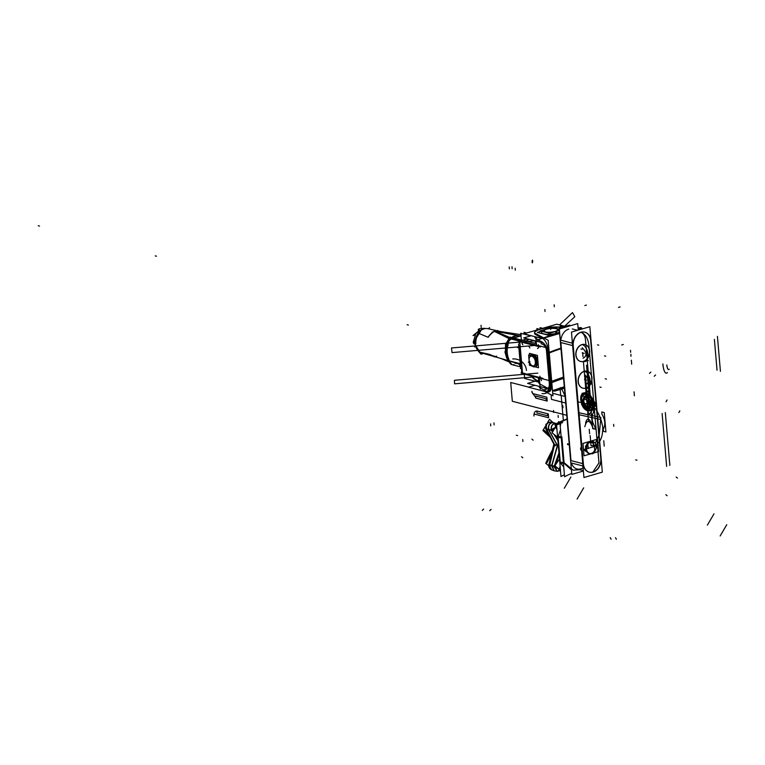 <?xml version="1.0" encoding="UTF-8"?>
<svg xmlns="http://www.w3.org/2000/svg" width="765" height="765" viewBox="0 0 765 765"><rect width="100%" height="100%" fill="white"/><g stroke="black" fill="none" stroke-linecap="round" stroke-linejoin="round"><path stroke-width="1.15" d="M571.465 332.087L583.934 477.513L602.313 472.139L589.844 326.712L571.465 332.087M589.241 472.129A11.322 8.702 104.4 0 0 600.783 458.551A11.322 8.702 -75.6 0 1 592.885 472.015A11.322 8.702 -75.6 0 1 583.112 463.714L572.995 345.675L583.112 463.714A11.322 8.702 104.4 0 0 589.127 472.101M584.651 332.125A11.322 8.702 104.4 0 0 572.995 343.361A11.322 8.702 -75.6 0 1 581.821 332.01A11.322 8.702 -75.6 0 1 590.666 340.511A11.322 8.702 104.4 0 0 585.416 332.373M590.723 341.2L600.726 457.881M582.854 388.161A8.75 6.722 104.4 0 0 585.684 388.075A8.75 6.722 104.4 0 0 591.794 377.671A8.75 6.722 104.4 0 0 584.24 371.264A8.75 6.722 104.4 0 0 578.139 381.668A8.75 6.722 104.4 0 0 585.684 388.075A8.75 6.722 104.4 0 0 591.794 379.507A8.75 6.722 104.4 0 0 587.147 371.197A8.75 6.722 104.4 0 0 584.24 371.264A8.75 6.722 104.4 0 0 578.139 379.832A8.75 6.722 104.4 0 0 582.777 388.142M580.568 361.472A8.75 6.722 104.4 0 0 583.399 361.376A8.75 6.722 104.4 0 0 589.509 350.982A8.75 6.722 104.4 0 0 581.955 344.575A8.75 6.722 104.4 0 0 575.844 354.97A8.75 6.722 104.4 0 0 583.399 361.376A8.75 6.722 104.4 0 0 589.499 352.818A8.75 6.722 104.4 0 0 584.862 344.508A8.75 6.722 104.4 0 0 581.955 344.575A8.75 6.722 104.4 0 0 575.854 353.143A8.75 6.722 104.4 0 0 580.492 361.453M590.255 441.367A6.378 4.906 104.4 0 0 585.78 448.615A6.378 4.906 104.4 0 0 590.762 453.741A6.378 4.906 104.4 0 1 585.78 448.615A6.378 4.906 104.4 0 1 590.255 441.367A6.378 4.906 104.4 0 0 585.78 448.615A6.378 4.906 104.4 0 0 590.762 453.741A6.378 4.906 104.4 0 1 585.78 448.615A6.378 4.906 104.4 0 1 590.255 441.367C595.323 442.294 596.442 455.318 591.307 453.626C596.442 455.318 595.323 442.294 590.255 441.367C595.323 442.294 596.442 455.318 591.307 453.626C596.442 455.318 595.323 442.294 590.255 441.367A6.378 4.906 104.4 0 1 593.783 442.007A6.378 4.906 104.4 0 0 590.255 441.367A6.378 4.906 104.4 0 1 593.783 442.007A6.378 4.906 104.4 0 0 590.255 441.367M583.312 463.093A11.322 8.702 104.4 0 0 589.366 472.168A11.322 8.702 104.4 0 0 600.955 457.939M583.054 467.252L582.548 465.885M582.098 463.456L583.332 463.772M590.704 338.207L601.233 460.979M590.953 341.257A11.322 8.702 104.4 0 0 584.9 332.192A11.322 8.702 104.4 0 0 573.31 346.411M573.215 345.732L571.981 345.417M571.981 343.103L572.249 341.267M578.283 330.088L577.728 323.605L559.349 328.979L571.809 474.396L583.379 471.011M583.102 467.798A11.322 8.702 -75.6 0 1 571.436 463.016A11.322 8.702 -75.6 0 0 583.102 467.798A11.322 8.702 -75.6 0 1 571.436 463.016A11.322 8.702 -75.6 0 0 583.102 467.798M570.986 460.597L560.869 342.548L570.986 460.597L582.739 463.619L570.986 460.597L560.869 342.548L570.986 460.597L582.739 463.619L570.986 460.597L560.869 342.548L572.622 345.579L560.869 342.548M568.778 329.093A11.322 8.702 -75.6 0 0 560.869 340.243A11.322 8.702 -75.6 0 1 568.778 329.093A11.322 8.702 -75.6 0 0 560.869 340.243A11.322 8.702 -75.6 0 1 568.749 329.103M569.782 325.928L569.705 325.087L559.177 328.166L565.354 399.12M584.823 371.197A8.75 6.722 104.4 0 0 578.321 379.603A8.75 6.722 104.4 0 0 582.93 388.18A8.75 6.722 104.4 0 0 586.267 387.97M585.407 388.218A8.75 6.722 104.4 0 0 591.919 379.822A8.75 6.722 104.4 0 0 587.3 371.235A8.75 6.722 104.4 0 0 583.972 371.446M582.538 344.508A8.75 6.722 104.4 0 0 576.035 352.904A8.75 6.722 104.4 0 0 580.645 361.491A8.75 6.722 104.4 0 0 583.982 361.281M583.121 361.529A8.75 6.722 104.4 0 0 589.624 353.124A8.75 6.722 104.4 0 0 585.015 344.546A8.75 6.722 104.4 0 0 581.677 344.757M560.429 340.129L573.033 343.38L583.561 466.143L570.948 462.892M591.23 453.76A6.378 4.906 -75.6 0 0 591.775 453.607A6.378 4.906 -75.6 0 1 589.433 453.731A6.378 4.906 -75.6 0 1 586.067 447.477A6.378 4.906 -75.6 0 1 590.81 441.348M590.188 441.529A6.378 4.906 -75.6 0 1 592.617 441.376A6.378 4.906 -75.6 0 1 594.615 442.619M543.513 343.016L523.7 337.91L531.206 335.72M536.189 338.646L536.045 336.963L536.189 338.646L536.045 336.963L536.189 338.646L538.34 339.803M542.27 338.57L523.862 333.827L556.786 324.197L565.259 326.387M544.011 338.053L559.636 333.483M543.657 337.872A118.393 31.499 175.1 0 1 559.569 332.727A118.393 31.499 175.1 0 0 543.657 337.872A118.393 31.499 175.1 0 1 559.569 332.727A118.393 31.499 175.1 0 0 543.657 337.872A118.393 31.499 175.1 0 1 559.569 332.727M560.678 327.43A16.467 4.38 -4.9 0 0 540.951 329.036A16.467 4.38 -4.9 0 0 535.605 334.544A16.467 4.38 -4.9 0 1 540.951 329.036A16.467 4.38 -4.9 0 1 560.678 327.43A16.467 4.38 -4.9 0 0 540.951 329.036A16.467 4.38 -4.9 0 0 535.605 334.544A16.467 4.38 -4.9 0 1 540.951 329.036A16.467 4.38 -4.9 0 1 560.678 327.43M535.854 334.688L542.548 338.293C545.847 340.616 548.008 345.551 549.031 353.095C548.008 345.551 545.847 340.616 542.548 338.293C545.847 340.616 548.008 345.551 549.031 353.095C548.008 345.551 545.847 340.616 542.548 338.293C545.847 340.616 548.008 345.551 549.031 353.095L551.575 382.758L549.031 353.095M541.763 338.436A118.776 31.604 175.1 0 0 537.422 340.186A12.355 9.209 67.1 0 1 548.467 353.717L548.467 353.717M578.111 328.07A118.776 31.604 175.1 0 1 580.75 327.516A12.355 4.772 78.5 0 1 582.481 328.864M560.946 348.754A106.039 28.209 -4.9 0 0 549.26 353A106.039 28.209 -4.9 0 1 560.946 348.754A106.039 28.209 -4.9 0 0 549.26 353A106.039 28.209 -4.9 0 1 560.946 348.754M551.029 383.6L548.39 352.751A106.039 28.209 175.1 0 1 560.898 348.161M563.375 377.069L551.689 381.314M551.46 381.41L551.622 383.313M549.308 383.781A6.177 4.523 67.8 0 1 546.889 389.031A6.177 4.523 67.8 0 1 544.91 389.222M548.801 388.257L549.949 384.747M549.385 384.652L546.392 349.691M549.796 382.471L549.959 384.374M582.232 328.931L578.139 328.443M563.968 326.76L560.095 326.301M550.943 382.634A12.355 9.209 67.1 0 1 546.086 393.124A12.355 9.209 67.1 0 1 541.993 393.564M549.203 391.852L551.661 384.403L547.128 391.68C550.36 392.789 551.842 389.815 551.575 382.758C551.842 389.815 550.36 392.789 547.128 391.68C550.36 392.789 551.842 389.815 551.575 382.758M551.804 382.663A106.039 28.209 175.1 0 1 563.489 378.417A106.039 28.209 175.1 0 0 551.804 382.663A106.039 28.209 175.1 0 1 563.489 378.417A106.039 28.209 175.1 0 0 551.804 382.663M546.841 391.957L528.443 387.214L534.993 385.292M558.718 388.477L564.216 386.87M540.425 388.075L540.31 386.66L540.425 388.075L540.31 386.66L540.425 388.075L546.946 391.584M547.415 388.496L527.601 383.389L535.127 381.19M538.78 382.137A16.467 4.38 -4.9 0 0 539.841 383.982A16.467 4.38 -4.9 0 1 538.78 382.137A16.467 4.38 -4.9 0 0 539.841 383.982A16.467 4.38 -4.9 0 1 538.78 382.137M540.09 384.116L547.597 388.161M540.272 389.012L539.335 378.015M536.514 345.12L535.806 336.896M544.728 391.412L545.847 392.005M547.118 392.694L552.932 395.821L548.17 340.291L535.519 333.492M547.023 350.131L549.901 383.743L547.023 350.131M549.949 384.422L548.677 388.324L549.949 384.422M539.832 383.791A16.467 4.38 175.1 0 1 538.723 382.385M540.281 386.373L540.434 388.18M540.186 387.932A16.467 4.38 175.1 0 1 539.076 386.535M541.018 343.753A6.177 4.523 67.8 0 1 546.459 350.552M535.586 334.362A16.467 4.38 175.1 0 1 534.486 332.957A16.467 4.38 175.1 0 1 543.724 328.166A16.467 4.38 175.1 0 1 561.338 327.324M535.949 338.503A16.467 4.38 175.1 0 1 534.84 337.097M536.045 336.944L536.198 338.742M567.487 444.503L569.418 445.001M586.602 449.428A6.177 4.743 -75.6 0 1 592.923 441.663A6.177 4.743 -75.6 0 1 596.222 446.617M567.525 443.786L569.351 444.255M596.155 445.871A6.177 4.743 -75.6 0 1 589.844 453.626A6.177 4.743 -75.6 0 1 586.535 448.682M596.738 447.85A2.056 1.578 104.4 0 0 596.126 448.137M596.231 447.955A2.056 1.578 -75.6 0 0 596.145 448.003A2.056 1.578 -75.6 0 1 596.26 447.936A2.056 1.578 104.4 0 0 596.145 448.003A2.056 1.578 -75.6 0 1 596.26 447.936L598 445.326M593.592 446.674L597.752 445.45L593.592 446.674L597.752 445.45L596.394 447.879L597.752 445.45L593.592 446.674L597.752 445.45L596.394 447.879M590.781 453.836L584.058 455.797L582.997 443.413L597.494 439.177L598.555 451.56L592.598 453.301M584.317 449.323L585.713 451.044A2.056 1.578 -75.6 0 1 586.86 451.675A2.056 1.578 104.4 0 0 585.713 451.044L585.254 451.111M586.965 451.828A6.177 4.743 104.4 0 0 595.208 449.237A6.177 4.743 104.4 0 1 586.965 451.828A6.177 4.743 104.4 0 0 595.208 449.237A6.177 4.743 104.4 0 1 586.965 451.828M593.449 446.712L593.028 441.768A6.177 4.743 104.4 0 0 589.165 442.055A6.177 4.743 104.4 0 1 593.028 441.768A6.177 4.743 104.4 0 0 589.165 442.055A6.177 4.743 104.4 0 1 593.028 441.768L593.449 446.712M587.759 444.207L588.113 448.271L584.317 449.38L588.113 448.271L587.759 444.207L588.113 448.271L584.317 449.38L588.113 448.271L587.759 444.207M583.81 449.533L585.502 451.063M585.407 451.159A2.056 1.578 -75.6 0 1 586.191 451.111A2.056 1.578 -75.6 0 1 587.071 451.857M583.552 449.677L598.259 445.373L583.552 449.677M588.218 448.5L587.836 444.082M588.122 448.395L587.969 446.588M593.611 446.923L593.152 441.52M593.305 445.02L593.458 446.837M560.047 423.915L564.58 476.767A61.764 16.428 -4.9 0 1 571.732 473.439M560.554 424.164L560.63 425.13M557.857 436.49L561.845 436.786L564.13 463.418L571.417 469.815L564.13 463.38L560.143 463.121M563.843 462.519L561.72 437.829L563.843 462.519M561.194 437.245L558.115 437.016M558.163 437.57L560.276 462.261L558.163 437.57M560.315 462.624L563.384 462.854M579.88 469.72L573.128 470.198L563.901 462.519L559.904 462.232M561.787 437.838L557.79 437.542M567.066 419.019A65.876 17.528 -4.9 0 0 556.461 423.667L560.994 476.519A65.876 17.528 -4.9 0 1 564.407 474.769M567.066 419.096L556.997 423.906L557.073 424.862L562.667 422.548M556.595 423.59L550.494 422.127M556.576 423.6L553.162 422.576M552.12 422.414L550.934 422.242M552.636 422.414L556.471 423.829M552.512 432.101L551.297 430.265L548.897 429.844L551.297 430.265L552.512 432.101L551.297 430.265C550.733 426.201 552.081 423.915 555.323 423.408L553.066 422.548C549.327 423.007 547.903 425.436 548.792 429.825C547.903 425.436 549.327 423.007 553.066 422.548L555.323 423.408C552.081 423.915 550.733 426.201 551.297 430.265L548.897 429.844L551.297 430.265C550.733 426.201 552.081 423.915 555.323 423.408L553.066 422.548C549.327 423.007 547.903 425.436 548.792 429.825L557.484 445.574L551.852 465.512M554.577 423.169L555.6 426.841M555.457 423.475L555.992 426.172M559.349 422.165A124.466 27.817 30.4 0 0 558.66 421.639L557.934 422.873M556.585 425.158L552.062 432.856A124.466 27.817 30.4 0 1 557.618 437.178M550.953 429.911L555.801 427.042M554.673 428.429L551.948 430.083M557.609 446.005L548.486 429.49L552.234 430.14L552.923 431.393M554.969 435.094L557.895 440.391M557.599 445.603L558.354 445.756M557.848 446.072L548.725 429.548L545.502 428.4L554.625 444.924M548.792 429.825L557.484 445.574L548.792 429.825C547.903 425.436 549.327 423.007 553.066 422.548C549.327 423.007 547.903 425.436 548.792 429.825M551.756 465.359L549.71 464.967L551.718 465.474L549.71 464.967L554.243 445.766L554.568 444.647L557.341 445.526L554.568 444.647L546.631 429.06L548.648 429.777L546.631 429.06C545.531 424.862 546.87 422.576 550.666 422.204C546.87 422.576 545.531 424.862 546.631 429.06C545.531 424.862 546.87 422.576 550.666 422.204C546.87 422.576 545.531 424.862 546.631 429.06L548.715 429.892C547.74 425.397 549.184 422.94 553.038 422.538M557.761 445.029L551.852 465.942L548.658 465.13L554.568 444.216M557.513 444.962L551.603 465.875L557.714 468.084L555.39 466.822L557.714 468.084L555.39 466.822L555.553 466.248M559.052 453.875L556.251 463.772M559.397 451.943L554.376 466.172L551.967 465.541L554.376 466.172L558.852 453.674M559.406 469.098L553.956 466.87L558.966 452.88M559.636 470.762L560.468 470.446L554.883 465.675A124.475 74.654 130.3 0 0 559.502 459.096M559.158 471.001L560.267 470.245L559.827 469.873L559.904 470.542L557.121 471.259L554.3 467.042M558.651 470.848L558.861 468.629M548.763 422.194L550.628 422.175M546.755 429.184C545.55 424.862 546.908 422.548 550.829 422.242L550.475 422.156M550.408 422.184C546.841 422.576 545.502 424.862 546.382 429.041L548.954 429.959C547.989 425.455 549.423 423.007 553.277 422.596L552.865 422.5M555.715 423.552C552.139 423.944 550.8 426.229 551.689 430.408M552.081 430.112L554.635 428.486M553.908 443.69A4.121 2.046 -28.9 0 1 553.372 443.203L548.113 433.124L554.281 443.949M546.612 428.802L545.378 426.813M553.363 443.184A4.121 2.046 -28.9 0 0 553.85 443.662M557.341 445.526L554.568 444.647L549.71 464.967L554.243 445.766L549.71 464.967L551.718 465.474L549.71 464.967L554.568 444.647L557.341 445.526L554.568 444.647L546.631 429.06C545.531 424.862 546.87 422.576 550.666 422.204M546.067 428.601L545.522 427.625M550.159 437.188A124.466 27.817 -149.6 0 1 542.911 430.504L545.359 426.344M547.501 422.691L549.509 419.277A124.466 27.817 -149.6 0 0 552.894 422.481M548.438 433.774L543.628 429.834L549.605 436.117M554.797 445.785L553.286 443.059A4.121 2.046 -28.9 0 0 554.109 443.643M553.984 443.843L553.43 445.794L554.309 445.985M548.754 466.076L549.748 465.407M555.103 445.909L554.415 445.603M554.137 445.737L553.487 445.603L549.375 462.596L553.544 445.402M553.956 470.733L551.756 465.914L553.956 470.733L551.527 469.815L549.5 465.77L551.527 469.815C549.509 468.62 548.61 467.166 548.821 465.426L548.715 465.971M549.5 465.77L551.603 469.834L549.547 465.77M555.074 470.963L554.08 470.771L551.995 465.426L549.452 464.785M549.327 465.302L551.402 469.758L554.08 470.771M551.622 465.885L554.262 470.838M554.625 466.669L557.274 471.278L557.876 471.297M554.568 470.886L557.197 471.269L559.951 470.504L559.875 469.911M555.409 466.755L557.609 467.989M552.177 450.442A124.475 74.654 -49.7 0 0 545.732 463.313L548.735 465.866M551.89 451.551L546.516 463.504L551.01 455.137M528.28 339.086A22.644 13.187 -106.3 0 0 526.253 341.056A22.644 13.187 -106.3 0 1 528.28 339.086M530.872 375.835A22.644 13.187 -106.3 0 0 536.131 380.291A22.644 13.187 -106.3 0 1 530.872 375.835M526.664 341.161A24.356 14.181 73.7 0 1 528.816 339.23A24.356 14.181 73.7 0 0 526.664 341.161M530.767 335.845L520.793 333.272L521.357 339.794M524.302 374.142L524.675 378.493L539.707 382.366M526.913 341.228A24.356 14.181 73.7 0 1 528.978 339.268A24.356 14.181 -106.3 0 0 526.913 341.228A24.356 14.181 73.7 0 1 528.978 339.268A24.356 14.181 -106.3 0 0 526.913 341.228M535.175 340.865L535.395 343.418L535.175 340.865M538.34 377.767L538.636 381.247A24.356 14.181 73.7 0 1 531.742 376.064A24.356 14.181 -106.3 0 0 538.636 381.247A24.356 14.181 73.7 0 1 531.742 376.064A24.356 14.181 -106.3 0 0 538.636 381.247L538.34 377.767M526.636 333.014L524.015 332.335L524.13 333.75M538.684 381.515A24.356 14.181 73.7 0 1 531.111 375.902A24.356 14.181 73.7 0 0 538.684 381.515M542.71 328.319L540.08 327.64L540.195 329.046M539.497 329.256L536.867 328.577L536.982 329.992M538.656 381.419L538.493 379.517M537.824 373.138L454.42 380.282L454.582 383.839L534.668 376.82M539.88 376.16L541.429 380.607M564.608 326.215L574.811 316.7L572.507 312.589L559.559 324.915M534.467 345.493L452.048 352.598L451.513 347.97L534.955 340.808M537.508 348.486C538.311 348.658 538.589 347.406 538.359 344.738M536.389 343.667L521.242 339.765L521.3 340.454M511.135 338.646A13.435 10.328 104.4 0 1 519.751 335.94A13.435 10.328 104.4 0 1 520.324 336.093A13.435 10.328 104.4 0 0 519.751 335.94A13.435 10.328 104.4 0 0 511.135 338.646L509.806 339.306M487.994 328.673A12.546 9.639 104.4 0 0 475.725 338.465A12.546 9.639 104.4 0 0 481.73 352.971A12.546 9.639 104.4 0 1 475.725 338.465A12.546 9.639 104.4 0 1 487.994 328.673L497.049 330.748L487.994 328.673M506.315 356.825L504.9 351.737M511.498 337.489L514.233 336.055L511.957 337.614M520.305 336.103L519.665 335.921M519.559 335.902L521.013 335.806M492.899 356.174A12.862 9.878 104.4 0 0 496.753 356.194A12.862 9.878 -75.6 0 1 489.858 354.597A12.862 9.878 104.4 0 0 492.717 356.127L490.241 354.903M510.599 337.814L510.695 338.905L510.599 337.814L494.085 330.786L510.599 337.814M508.744 361.797L501.046 358.517L508.744 361.797M510.398 339.048L494.639 331.513A12.862 9.878 104.4 0 0 488.615 336.524A12.862 9.878 -75.6 0 1 494.639 331.513A12.862 9.878 104.4 0 0 488.615 336.524A12.862 9.878 104.4 0 1 494.639 331.513L510.398 339.048L508.553 339.65L509.643 338.885L494.639 331.513L510.398 339.048L508.553 339.65L505.636 344.585C505.12 350.102 505.502 354.549 506.784 357.905C505.502 354.549 505.12 350.102 505.636 344.585C505.12 350.102 505.502 354.549 506.784 357.905A5.145 3.854 157.3 0 1 507.386 358.307A5.145 3.854 -22.7 0 0 506.784 357.905L507.453 359.081L506.784 357.905A5.145 3.854 157.3 0 1 507.386 358.307A5.145 3.854 -22.7 0 0 506.784 357.905L507.453 359.081L506.784 357.905C505.502 354.549 505.12 350.102 505.636 344.585L509.643 338.885M480.382 352.263L489.629 354.405L480.382 352.263L489.629 354.405L480.382 352.263L478.775 351.192M474.759 347.023L474.262 345.981M478.431 351.24L481.022 354.214L483.509 353.478M481.807 328.874A2.056 0.545 175.1 0 1 483.949 328.845A2.056 0.545 175.1 0 0 481.807 328.874M479.005 330.767L473.038 335.539L474.836 335.013M489.61 327.669L488.271 328.74M475.62 333.798L477.169 332.393L478.756 333.358A12.565 9.658 104.4 0 0 475.859 343.896A12.565 9.658 -75.6 0 1 478.756 333.358L487.009 336.83M511.077 338.962L510.169 339.144L509.978 337.097L521.07 339.956L509.978 337.097L509.987 339.22M520.544 340.32L512.952 338.369L520.544 340.32L512.952 338.369L520.544 340.32L512.952 338.369L511.68 338.962L512.952 338.369L511.68 338.962L519.225 340.913L511.68 338.962L512.952 338.369L511.68 338.962L519.225 340.913L511.68 338.962M513.965 337.948L513.219 337.939M506.966 343.657L510.188 339.134A5.145 3.71 68.4 0 1 511.001 338.943A5.145 3.71 68.4 0 0 510.217 339.125L510.169 339.144M510.188 338.398L508.4 339.622L508.811 340.129M509.06 339.928L508.534 339.373L505.359 344.776M511.422 339.048A5.145 3.959 104.4 0 0 508.065 344.747A5.145 3.959 -75.6 0 1 511.422 339.048A5.145 3.959 104.4 0 0 508.065 344.747A5.145 3.959 -75.6 0 1 511.422 339.048A5.145 3.959 104.4 0 0 508.065 344.747M511.211 339A5.145 3.959 104.4 0 0 507.855 344.69M518.718 347.826L517.494 347.511M521.022 335.892L510.771 338.885L519.215 341.056L510.771 338.885L520.018 336.198M526.722 338.962L522.696 340.138M521.395 365.23L520.353 363.738A11.322 6.589 -106.3 0 0 519.894 363.595A11.322 6.589 73.7 0 1 520.353 363.738L518.995 347.874L519.789 347.434L518.995 347.874A11.322 6.589 73.7 0 1 518.536 347.779A11.322 6.589 -106.3 0 0 518.995 347.874L519.789 347.434L518.995 347.874A11.322 6.589 73.7 0 1 518.536 347.779A11.322 6.589 -106.3 0 0 518.995 347.874L520.353 363.738A11.322 6.589 -106.3 0 0 519.894 363.595L509.442 360.898C506.956 355.18 506.506 349.911 508.084 345.082C506.506 349.911 506.956 355.18 509.442 360.898C506.956 355.18 506.506 349.911 508.084 345.082C506.506 349.911 506.956 355.18 509.442 360.898C506.956 355.18 506.506 349.911 508.084 345.082M506.181 344.26L507.597 360.755L520.64 364.121M505.502 344.48L506.66 357.905L507.386 358.374M507.032 343.16C505.799 350.332 506.306 356.241 508.543 360.879M506.468 357.676L507.463 359.206M514.042 364.618A5.145 3.959 -75.6 0 1 509.48 361.243A5.145 3.959 104.4 0 0 512.177 364.714L508.409 360.736M509.27 361.195A5.145 3.959 104.4 0 0 511.967 364.656L520.506 366.856M520.477 366.598L518.89 363.671M518.852 363.327L520.076 363.643M519.932 363.939A5.145 3.959 104.4 0 0 520.382 365.441A5.145 3.959 -75.6 0 1 519.932 363.939A5.145 3.959 104.4 0 0 520.382 365.441A5.145 3.959 -75.6 0 1 519.932 363.939A5.145 3.959 -75.6 0 0 520.382 365.441M519.712 363.882A5.145 3.997 101.8 0 0 520.41 365.775M521.558 368.108L520.315 368.472A6.177 3.595 73.7 0 1 521.625 369.084M524.972 373.54L521.606 372.718L521.634 368.931M521.529 367.716A5.145 1.367 175.1 0 0 520.544 367.334L518.565 344.221M521.577 366.349L520.525 365.699L520.64 367.057L521.74 368.252M519.119 343.561L521.166 339.899L521.673 340.607M519.626 341.381L521.453 340.645M540.339 347.004L518.307 341.324L540.339 347.004M519.779 341.42L539.641 346.545M520.43 334.047L520.477 334.582L520.43 334.047M494.639 330.623L521.242 334.707L494.639 330.623M520.85 335.998L518.708 335.739M518.278 335.634L495.5 331.264L514.912 334.831M494.027 356.021L494.094 356.892L494.745 356.71L494.094 356.892L494.027 356.021M494.209 356.308L489.418 354.386L491.752 355.773M475.218 342.959A12.355 2.831 178 0 1 473.286 341.525L479.779 352.091M473.325 342.165A12.355 3.29 -4.9 0 0 475.266 343.714A12.355 3.29 175.1 0 1 473.325 342.165L475.734 333.607M475.342 344.47A12.355 3.729 172.1 0 1 473.401 342.825L481.826 329.16M478.756 333.358L488.166 337.279L478.756 333.358A12.565 9.658 104.4 0 0 475.859 343.896A12.565 9.658 -75.6 0 1 478.756 333.358L488.166 337.279M501.027 331.599L497.948 331.035M491.991 332.23L497.91 330.499L497.977 331.369L497.91 330.499L491.991 332.23L492.067 333.1L491.991 332.23M494.821 331.455A12.862 9.878 104.4 0 0 488.577 336.61M492.067 332.88L487.965 337.183L492.182 332.66M497.327 331.035A12.862 9.878 104.4 0 1 499.822 331.417A12.862 9.878 104.4 0 0 497.327 331.035A12.862 9.878 104.4 0 1 499.134 331.226L499.497 331.322A12.862 9.878 104.4 0 0 497.336 331.035A12.862 9.878 -75.6 0 1 499.822 331.417A12.862 9.878 104.4 0 0 499.315 331.274M521.022 372.966L543.045 378.637L521.022 372.966M542.834 378.302L522.485 373.062L542.834 378.302L522.485 373.062L542.834 378.302L522.485 373.062L519.798 341.706L522.485 373.062M519.846 340.817L519.846 340.827A2.056 0.545 -4.9 0 1 519.272 340.492A2.056 0.545 -4.9 0 1 519.32 340.368L519.339 340.616M545.923 347.54L519.206 340.655L519.311 341.821M519.626 345.531L522.026 373.559L542.356 378.799M548.744 380.444L542.442 378.818M480.104 330.136A3.089 0.822 175.1 0 1 478.297 329.552A3.089 0.822 175.1 0 1 480.344 328.596A3.089 0.822 175.1 0 1 483.805 328.587A3.089 0.822 175.1 0 0 480.344 328.596A3.089 0.822 175.1 0 0 478.297 329.552A3.089 0.822 175.1 0 0 480.104 330.136M484.379 328.854A2.056 0.545 175.1 0 1 483.796 328.529A2.056 0.545 175.1 0 1 484.121 328.195A2.056 0.545 175.1 0 0 483.796 328.529A2.056 0.545 175.1 0 0 484.379 328.854M541.419 331.207L537.346 332.402L549.356 335.5L559.55 332.517M559.511 331.991A9.314 2.477 175.1 0 1 556.681 333.224A2.056 1.195 -106.3 0 0 555.495 331.561A2.056 1.195 73.7 0 1 556.681 333.224A9.314 2.477 175.1 0 0 559.511 331.991A9.314 2.477 175.1 0 1 556.681 333.224A9.314 2.477 175.1 0 0 559.511 331.991A9.314 2.477 175.1 0 1 556.681 333.224A9.314 2.477 175.1 0 1 545.292 334.171A9.314 2.477 175.1 0 1 542.356 331.455A9.314 2.477 175.1 0 0 545.292 334.171A9.314 2.477 175.1 0 0 556.681 333.224A2.056 1.195 -106.3 0 0 555.495 331.561A2.056 1.195 73.7 0 1 556.681 333.224A9.314 2.477 175.1 0 1 546.621 334.286A9.314 2.477 175.1 0 1 541.639 332.326L541.601 332.584M558.986 389.854A7.593 2.018 175.1 0 0 560.822 389.375L560.965 387.826M560.611 387.616L560.477 389.309A7.64 2.037 175.1 0 1 553.592 390.217A7.64 2.037 175.1 0 0 560.477 389.309L560.582 387.941L560.477 389.309A7.64 2.037 175.1 0 1 553.592 390.217A7.64 2.037 175.1 0 0 560.477 389.309L560.582 387.941L560.477 389.309A7.64 2.037 175.1 0 1 553.592 390.217M561.682 389.06A7.593 2.018 175.1 0 1 560.076 389.595L560.181 388.056M563.346 387.578A7.64 2.037 175.1 0 1 560.477 389.309A7.64 2.037 175.1 0 0 563.25 387.157A7.64 2.037 175.1 0 1 560.477 389.309A7.64 2.037 175.1 0 0 563.25 387.157A7.64 2.037 175.1 0 1 560.477 389.309M552.483 390.676L554.443 391.183L564.341 388.285M555.122 331.675A2.056 1.1 75.1 0 1 556.26 333.55M545.579 329.256A2.056 1.291 -107.8 0 0 545.426 329.285L545.827 329.16A2.056 1.195 73.7 0 1 545.981 329.141A2.056 1.195 -106.3 0 0 545.827 329.16L546.248 329.046A2.056 1.1 -104.9 0 1 546.344 329.026M555.342 331.513A7.344 1.951 -4.9 0 0 556.518 328.663A7.344 1.951 -4.9 0 0 546.239 329.16A7.344 1.951 175.1 0 1 556.518 328.663A7.344 1.951 175.1 0 1 555.342 331.513A7.344 1.951 175.1 0 1 545.053 332.01A7.344 1.951 175.1 0 1 546.239 329.16A7.344 1.951 -4.9 0 0 545.053 332.01A7.344 1.951 -4.9 0 0 555.342 331.513A7.344 1.951 -4.9 0 0 556.518 328.663A7.344 1.951 -4.9 0 0 546.239 329.16A7.344 1.951 -4.9 0 0 545.053 332.01A7.344 1.951 -4.9 0 0 555.342 331.513A7.344 1.951 -4.9 0 0 556.518 328.663A7.344 1.951 -4.9 0 0 546.239 329.16A7.344 1.951 175.1 0 1 556.518 328.663A7.344 1.951 175.1 0 1 555.342 331.513A7.344 1.951 175.1 0 1 545.053 332.01A7.344 1.951 175.1 0 1 546.239 329.16A7.344 1.951 -4.9 0 0 545.053 332.01A7.344 1.951 -4.9 0 0 555.342 331.513M559.272 329.237L552.034 327.363L540.071 330.863L549.547 333.301L559.378 330.432M555.094 331.446A6.952 1.846 -4.9 0 0 556.212 328.749A6.952 1.846 -4.9 0 0 546.478 329.227A6.952 1.846 -4.9 0 0 545.369 331.924A6.952 1.846 -4.9 0 0 555.094 331.446A6.952 1.846 175.1 0 1 545.369 331.924A6.952 1.846 175.1 0 1 546.478 329.227A6.952 1.846 175.1 0 1 556.212 328.749A6.952 1.846 175.1 0 1 555.094 331.446A6.952 1.846 -4.9 0 0 556.212 328.749A6.952 1.846 -4.9 0 0 546.478 329.227A6.952 1.846 -4.9 0 0 545.369 331.924A6.952 1.846 -4.9 0 0 555.094 331.446A6.952 1.846 -4.9 0 0 556.212 328.749A6.952 1.846 -4.9 0 0 546.478 329.227A6.952 1.846 -4.9 0 0 545.369 331.924A6.952 1.846 -4.9 0 0 555.094 331.446A6.952 1.846 175.1 0 1 545.369 331.924A6.952 1.846 175.1 0 1 546.478 329.227A6.952 1.846 175.1 0 1 556.212 328.749A6.952 1.846 175.1 0 1 555.094 331.446M555.868 331.455A2.056 1.291 72.2 0 1 557.178 333.282M529.61 355.276L529.437 353.344L537.432 355.409L538.493 367.745L534.955 366.837M532.287 366.148L530.489 365.565M532.985 354.75L533.454 354.616A6.177 3.595 -106.3 0 0 532.277 354.606A6.177 3.595 73.7 0 1 533.454 354.616A6.177 3.595 73.7 0 1 537.594 360.21A6.177 3.595 73.7 0 1 536.064 366.33A6.177 3.595 -106.3 0 0 537.594 360.21A6.177 3.595 -106.3 0 0 533.454 354.616A6.177 3.595 -106.3 0 0 532.277 354.606A6.177 3.595 73.7 0 1 533.454 354.616L532.985 354.75L533.454 354.616A6.177 3.595 73.7 0 1 537.594 360.21A6.177 3.595 73.7 0 1 536.064 366.33A6.177 3.595 -106.3 0 0 537.594 360.21A6.177 3.595 -106.3 0 0 533.454 354.616A6.177 3.595 -106.3 0 0 532.277 354.606M533.913 366.76L533.76 366.808A6.177 3.595 73.7 0 1 532.058 365.966M533.855 354.644L533.195 354.836M530.327 355.467A6.177 3.595 73.7 0 1 531.273 354.903A6.177 3.595 73.7 0 1 532.746 354.97M535.108 356.7A6.177 3.595 -106.3 0 0 532.65 354.855A6.177 3.595 -106.3 0 0 530.413 355.486A6.177 3.595 73.7 0 1 532.65 354.855A6.177 3.595 73.7 0 1 535.108 356.7A6.177 3.595 -106.3 0 0 532.65 354.855A6.177 3.595 73.7 0 1 535.108 356.7A6.177 3.595 -106.3 0 0 532.65 354.855A6.177 3.595 -106.3 0 0 530.413 355.486A6.177 3.595 73.7 0 1 532.65 354.855A6.177 3.595 -106.3 0 0 531.426 354.855M532.249 355.964L533.004 354.759A6.321 3.672 -106.3 0 0 530.432 355.371M532.038 356.299A5.011 2.917 -106.3 0 0 529.265 358.278A5.011 2.917 -106.3 0 0 531.226 364.991A5.011 2.917 -106.3 0 0 532.861 365.899M533.348 366.301L534.037 366.865M532.612 354.922L532.038 355.907L533.377 354.52M529.284 358.221A5.145 2.993 -106.3 0 0 531.273 365.029A5.145 2.993 -106.3 0 0 532.784 365.957A5.145 2.993 -106.3 0 0 535.548 361.835A5.145 2.993 -106.3 0 0 531.933 356.079A5.145 2.993 -106.3 0 0 529.294 358.173M533.109 366.234L533.674 366.712A6.177 3.595 73.7 0 1 532.364 366.043A6.177 3.595 -106.3 0 0 533.674 366.712L533.109 366.234L533.674 366.712A6.177 3.595 -106.3 0 0 534.917 366.703A6.177 3.595 73.7 0 1 533.674 366.712A6.177 3.595 73.7 0 1 532.364 366.043A6.177 3.595 -106.3 0 0 533.674 366.712L533.109 366.234L533.674 366.712A6.177 3.595 -106.3 0 0 534.917 366.703A6.177 3.595 73.7 0 1 534.745 366.76A6.177 3.595 73.7 0 1 533.272 366.684M536.122 367.009L529.485 365.307L528.605 355.017L535.232 356.729L536.122 367.009M531.933 356.079A5.145 2.993 -106.3 0 0 529.17 360.191A5.145 2.993 -106.3 0 0 532.784 365.957A5.145 2.993 -106.3 0 0 535.548 361.835A5.145 2.993 -106.3 0 0 531.933 356.079A5.145 2.993 -106.3 0 0 529.17 360.191A5.145 2.993 -106.3 0 0 532.784 365.957A5.145 2.993 -106.3 0 0 535.548 361.835A5.145 2.993 -106.3 0 0 531.933 356.079A5.145 2.993 -106.3 0 0 529.17 360.191A5.145 2.993 -106.3 0 0 532.784 365.957A5.145 2.993 -106.3 0 0 535.548 361.835A5.145 2.993 -106.3 0 0 531.933 356.079A5.145 2.993 -106.3 0 0 529.17 360.191A5.145 2.993 -106.3 0 0 532.784 365.957A5.145 2.993 -106.3 0 0 535.548 361.835A5.145 2.993 -106.3 0 0 531.933 356.079M532.909 366.186L533.435 366.645M532.469 365.794A5.011 2.917 -106.3 0 0 535.357 361.845A5.011 2.917 -106.3 0 0 531.646 356.203M531.838 355.859L532.383 354.864M532.411 354.797L532.507 354.635A6.321 3.672 -106.3 0 1 536.762 359.588A6.321 3.672 -106.3 0 1 536.045 366.196M533.779 366.818A6.321 3.672 -106.3 0 0 535.175 366.77M535.251 356.892A6.177 3.595 73.7 0 1 536.026 365.947A6.177 3.595 -106.3 0 0 535.251 356.892A6.177 3.595 73.7 0 1 536.026 365.947A6.177 3.595 -106.3 0 0 535.251 356.892A6.177 3.595 -106.3 0 1 536.026 365.947M532.258 354.845A6.177 3.595 73.7 0 1 534.869 356.633M535.28 357.207A6.177 3.595 73.7 0 1 536.016 365.804M600.783 458.551A11.322 8.702 -75.6 0 1 592.885 472.015A11.322 8.702 -75.6 0 1 583.112 463.714L572.995 345.675L583.112 463.714A11.322 8.702 104.4 0 0 592.885 472.015A11.322 8.702 104.4 0 0 600.783 458.551A11.322 8.702 -75.6 0 1 592.885 472.015A11.322 8.702 -75.6 0 1 583.112 463.714L572.995 345.675M572.995 343.361A11.322 8.702 -75.6 0 1 581.821 332.01A11.322 8.702 -75.6 0 1 590.666 340.511A11.322 8.702 104.4 0 0 581.821 332.01A11.322 8.702 104.4 0 0 572.995 343.361A11.322 8.702 -75.6 0 1 581.821 332.01A11.322 8.702 -75.6 0 1 590.666 340.511M585.684 388.075A8.75 6.722 104.4 0 0 591.794 377.671A8.75 6.722 104.4 0 0 584.24 371.264A8.75 6.722 104.4 0 0 578.139 381.668A8.75 6.722 104.4 0 0 585.684 388.075A8.75 6.722 104.4 0 0 591.794 377.671A8.75 6.722 104.4 0 0 584.24 371.264A8.75 6.722 104.4 0 0 578.139 381.668A8.75 6.722 104.4 0 0 585.684 388.075A8.75 6.722 104.4 0 0 591.794 377.671A8.75 6.722 104.4 0 0 584.24 371.264C591.192 372.545 592.722 390.399 585.684 388.075C592.722 390.399 591.192 372.545 584.24 371.264A8.75 6.722 104.4 0 0 578.139 381.668A8.75 6.722 104.4 0 0 585.684 388.075M583.399 361.376A8.75 6.722 104.4 0 0 589.509 350.982A8.75 6.722 104.4 0 0 581.955 344.575A8.75 6.722 104.4 0 0 575.844 354.97A8.75 6.722 104.4 0 0 583.399 361.376A8.75 6.722 104.4 0 0 589.509 350.982A8.75 6.722 104.4 0 0 581.955 344.575A8.75 6.722 104.4 0 0 575.844 354.97A8.75 6.722 104.4 0 0 583.399 361.376A8.75 6.722 104.4 0 0 589.509 350.982A8.75 6.722 104.4 0 0 581.955 344.575C588.907 345.857 590.437 363.7 583.399 361.376C590.437 363.7 588.907 345.857 581.955 344.575A8.75 6.722 104.4 0 0 575.844 354.97A8.75 6.722 104.4 0 0 583.399 361.376M592.885 472.015L598.966 462.94L588.849 344.9C587.864 338.187 585.215 333.961 580.893 332.22C583.37 333.215 584.89 335.634 585.455 339.478L590.226 395.237L585.455 339.478C584.89 335.634 583.37 333.215 580.893 332.22C585.215 333.961 587.864 338.187 588.849 344.9L598.966 462.94L588.849 344.9L598.966 462.94L592.885 472.015M565.039 396.48L552.712 393.306L565.039 396.48L552.712 393.306L565.039 396.48L552.712 393.306L565.039 396.48L552.712 393.306L565.039 396.48L561.194 395.495L563.336 420.415L561.194 395.495L563.336 420.415L561.194 395.495L565.039 396.48L560.669 395.352L565.039 396.48M528.73 387.128L510.714 382.481L512.321 401.271L566.875 415.328L512.321 401.271L566.875 415.328L512.321 401.271L510.714 382.481L512.321 401.271L510.714 382.481L528.73 387.128M588.495 420.893L584.173 370.48L588.495 420.893M551.077 394.817L551.469 399.368L565.823 403.069L551.469 399.368L565.823 403.069L551.469 399.368L551.077 394.817M582.194 393.172C585.56 401.893 588.237 402.581 590.226 395.237C588.237 402.581 585.56 401.893 582.194 393.172M584.517 374.429C589.174 379.048 589.48 382.538 585.416 384.91C589.48 382.538 589.174 379.048 584.517 374.429M582.222 347.74C586.889 352.359 587.185 355.849 583.121 358.221C587.185 355.849 586.889 352.359 582.222 347.74M586.564 380.081L585.282 379.756L586.564 380.081M581.467 400.717C582.06 411.474 593.573 414.439 592.311 403.509C593.573 414.439 582.06 411.474 581.467 400.717C582.06 411.474 593.573 414.439 592.311 403.509C593.573 414.439 582.06 411.474 581.467 400.717C580.186 389.768 591.727 392.741 592.32 403.509C591.727 392.741 580.186 389.768 581.457 400.717M583.504 401.243C585.187 395.065 587.434 395.648 590.274 402.983C587.434 395.648 585.187 395.065 583.504 401.243C585.187 395.065 587.434 395.648 590.274 402.983C587.434 395.648 585.187 395.065 583.504 401.243M584.269 353.392L582.997 353.057L584.269 353.392M546.296 346.641L546.956 349.462M600.85 417.47L578.981 412.756L600.85 417.47L578.981 412.756L600.85 417.47L599.301 434.453L600.85 417.47L599.301 434.453L600.668 419.488L579.153 414.745L600.668 419.488L579.153 414.745L600.668 419.488L599.301 434.453L600.85 417.47M588.113 442.639L595.505 442.734L599.301 434.453L595.505 442.734L588.113 442.639L595.505 442.734L599.301 434.453L595.505 442.734L588.113 442.639L595.505 442.734L599.301 434.453L595.505 442.734L588.113 442.639L595.505 442.734L599.301 434.453L595.505 442.734L588.113 442.639M584.814 426.717C586.937 418.904 589.786 419.641 593.363 428.916C589.786 419.641 586.937 418.904 584.814 426.717C586.937 418.904 589.786 419.641 593.363 428.916C589.786 419.641 586.937 418.904 584.814 426.717C586.937 418.904 589.786 419.641 593.363 428.916C589.786 419.641 586.937 418.904 584.814 426.717C586.937 418.904 589.786 419.641 593.363 428.916C589.786 419.641 586.937 418.904 584.814 426.717M631.68 364.159L631.345 360.2M512.732 358.957A12.355 11.838 17.5 0 1 526.425 370.47M630.666 352.292L630.494 350.313M717.035 370.212L714.386 339.364M634.395 395.792L634.051 391.833M666.831 364.924A6.177 1.893 90.2 0 0 669.232 369.266M631.001 356.241L630.838 354.272M720.42 371.331L717.427 336.37M583.494 362.572L586.382 396.184L583.494 362.572M581.553 404.609C586.487 405.45 589.002 402.227 589.088 394.941L586.545 365.288L589.088 394.941C589.002 402.227 586.487 405.45 581.553 404.609M662.901 363.911A12.355 3.49 89.8 0 0 667.396 372.593M587.224 406.072L586.889 402.113L587.224 406.072M582.987 356.633L582.653 352.684L582.987 356.633M515.132 363.385A6.177 5.929 13.9 0 1 521.998 369.113M585.713 451.044A2.056 1.578 -75.6 0 1 586.86 451.675A2.056 1.578 -75.6 0 0 585.713 451.044M583.379 401.204C586.325 408.826 588.658 409.428 590.398 403.021C588.658 409.428 586.325 408.826 583.379 401.204M636.968 460.205L635.696 459.87M585.196 406.502L589.433 407.602L589.012 402.658L592.426 403.538L589.949 399.999L592.426 403.538L589.012 402.658L589.433 407.602L585.196 406.502M516.337 435.237L517.609 435.562M584.317 449.38L588.113 448.271M580.75 449.925L580.578 447.946M585.971 451.455L585.512 446.052M604.216 446.119L603.748 440.726M583.064 401.128C586.267 409.438 588.821 410.097 590.714 403.098C588.821 410.097 586.267 409.438 583.064 401.128C586.267 409.438 588.821 410.097 590.714 403.098C588.821 410.097 586.267 409.438 583.064 401.128C586.267 409.438 588.821 410.097 590.714 403.098C588.821 410.097 586.267 409.438 583.064 401.128C584.957 394.128 587.51 394.788 590.714 403.098C587.51 394.788 584.957 394.128 583.064 401.128C586.267 409.438 588.821 410.097 590.714 403.098C588.821 410.097 586.267 409.438 583.064 401.128M583.695 401.29C585.282 395.467 587.405 396.012 590.083 402.935C587.405 396.012 585.282 395.467 583.695 401.29C585.282 395.467 587.405 396.012 590.083 402.935C587.405 396.012 585.282 395.467 583.695 401.29C585.282 395.467 587.405 396.012 590.083 402.935C587.405 396.012 585.282 395.467 583.695 401.29C586.373 408.214 588.495 408.768 590.083 402.935C588.495 408.768 586.373 408.214 583.695 401.29C585.282 395.467 587.405 396.012 590.083 402.935C587.405 396.012 585.282 395.467 583.695 401.29C585.282 395.467 587.405 396.012 590.083 402.935C587.405 396.012 585.282 395.467 583.695 401.29C586.373 408.214 588.495 408.768 590.083 402.935C588.495 408.768 586.373 408.214 583.695 401.29C585.282 395.467 587.405 396.012 590.083 402.935C587.405 396.012 585.282 395.467 583.695 401.29C585.282 395.467 587.405 396.012 590.083 402.935C587.405 396.012 585.282 395.467 583.695 401.29C586.373 408.214 588.495 408.768 590.083 402.935C588.495 408.768 586.373 408.214 583.695 401.29M560.602 463.16L563.738 466.985M560.544 429.701L558.23 436.519M613.626 424.374L613.798 426.354L613.626 424.374M662.107 413.521L666.64 466.373M578.799 401.96L595.323 406.215L594.979 402.266L595.323 406.215L594.979 402.266L595.323 406.215L578.799 401.96M571.417 469.815L564.13 463.38M587.061 404.092L587.434 407.171L587.061 404.092M665.321 412.574L669.853 465.426M548.897 429.844L551.297 430.265C550.733 426.201 552.081 423.915 555.323 423.408L556.471 423.753M556.949 429.385L555.639 427.463L556.949 429.385L555.639 427.463L556.815 427.836M557.934 440.822L553.927 434.291M554.243 445.766L554.568 444.647L546.631 429.06L548.648 429.777L546.631 429.06L554.07 443.757L546.631 429.06M551.967 465.541L554.376 466.172L551.967 465.541L554.376 466.172L558.995 453.224M560.257 467.922L559.186 468.802L560.257 467.922L559.186 468.802L560.133 466.468M551.756 465.914L554.061 470.771M559.358 470.399L559.827 469.873M587.759 412.23L589.652 414.047L594.529 406.77L593.41 403.796L594.061 401.271L587.683 391.097L586.019 392.005L587.683 391.097L586.019 392.005L587.683 391.097L594.061 401.271L587.683 391.097L594.061 401.271L593.41 403.796L594.061 401.271L593.41 403.796L594.529 406.77L593.41 403.796L594.529 406.77L589.652 414.047L594.529 406.77L589.652 414.047L587.759 412.23M580.75 400.535C579.325 388.171 592.349 391.527 593.028 403.691C592.349 391.527 579.325 388.171 580.75 400.535M528.959 346.382L529.82 347.951M533.138 440.181L531.885 439.12M489.734 510.676L491.092 509.375M570.91 477.016L564.312 488.242M616.361 539.258L615.5 537.699M522.801 457.786L521.548 456.724M655.586 374.974L654.228 376.265M583.685 487.86L577.097 499.086M678.832 412.574L679.846 410.843M720.161 535.949L726.75 524.723M522.83 344.805L521.969 343.246M676.203 477.044L677.465 478.115M483.604 509.098L482.237 510.398M555.323 423.408C552.081 423.915 550.733 426.201 551.297 430.265M666.047 401.73L667.07 399.999M707.376 525.106L713.975 513.879M610.24 537.68L611.101 539.249M553.994 443.614L554.568 444.647L554.195 445.957M557.714 468.084L555.39 466.822M665.866 494.649L667.118 495.72M649.466 373.387L650.833 372.096M582.117 400.889C586.114 411.235 589.299 412.058 591.661 403.346C589.299 412.058 586.114 411.235 582.117 400.889M582.997 401.109C584.929 394.004 587.52 394.664 590.781 403.117C587.52 394.664 584.929 394.004 582.997 401.109C584.929 394.004 587.52 394.664 590.781 403.117C587.52 394.664 584.929 394.004 582.997 401.109M582.251 400.917C586.133 410.996 589.232 411.79 591.527 403.308C589.232 411.79 586.133 410.996 582.251 400.917M583.312 401.195C586.306 408.959 588.696 409.571 590.465 403.031C588.696 409.571 586.306 408.959 583.312 401.195M583.638 401.271C585.244 395.333 587.415 395.888 590.14 402.954C587.415 395.888 585.244 395.333 583.638 401.271M582.108 400.879C586.114 411.264 589.308 412.086 591.67 403.346C589.308 412.086 586.114 411.264 582.108 400.879C586.114 411.264 589.308 412.086 591.67 403.346C589.308 412.086 586.114 411.264 582.108 400.879M583.456 353.181L582.184 352.847L583.456 353.181M585.751 379.87L584.47 379.545L585.751 379.87M602.791 427.482C600.602 414.793 595.438 406.378 587.3 402.227L588.161 412.354L587.3 402.227C595.438 406.378 600.602 414.793 602.791 427.482C600.602 414.793 595.438 406.378 587.3 402.227C595.438 406.378 600.602 414.793 602.791 427.482C600.602 414.793 595.438 406.378 587.3 402.227C595.438 406.378 600.602 414.793 602.791 427.482C600.602 414.793 595.438 406.378 587.3 402.227C595.438 406.378 600.602 414.793 602.791 427.482C602.724 439.588 598.804 445.66 591.02 445.708C598.804 445.66 602.724 439.588 602.791 427.482C602.724 439.588 598.804 445.66 591.02 445.708C598.804 445.66 602.724 439.588 602.791 427.482C602.724 439.588 598.804 445.66 591.02 445.708C598.804 445.66 602.724 439.588 602.791 427.482C602.724 439.588 598.804 445.66 591.02 445.708C598.804 445.66 602.724 439.588 602.791 427.482M590.159 435.591L591.02 445.708L590.159 435.591M585.56 423.045C587.147 417.212 589.27 417.757 591.947 424.69C589.27 417.757 587.147 417.212 585.56 423.045C587.147 417.212 589.27 417.757 591.947 424.69C589.27 417.757 587.147 417.212 585.56 423.045C587.147 417.212 589.27 417.757 591.947 424.69C589.27 417.757 587.147 417.212 585.56 423.045C587.147 417.212 589.27 417.757 591.947 424.69C589.27 417.757 587.147 417.212 585.56 423.045M590.685 441.778L591.02 445.708L590.685 441.778M590.456 403.126L588.199 400.726L588.945 405.555C590.962 408.347 592.846 408.625 594.606 406.378L594.558 402.189L591.9 403.863L590.733 403.566L588.199 400.726L588.945 405.555C590.962 408.347 592.846 408.625 594.606 406.378L594.558 402.189L591.9 403.863L590.733 403.566L588.199 400.726L588.945 405.555C590.962 408.347 592.846 408.625 594.606 406.378L594.558 402.189L591.9 403.863L590.733 403.566L588.199 400.726L588.945 405.555C590.962 408.347 592.846 408.625 594.606 406.378L594.558 402.189L591.9 403.863L590.733 403.566L588.199 400.726L588.945 405.555C590.962 408.347 592.846 408.625 594.606 406.378L594.558 402.189L591.9 403.863L590.733 403.566L588.199 400.726L588.945 405.555C590.962 408.347 592.846 408.625 594.606 406.378L594.558 402.189L591.9 403.863L590.733 403.566L588.199 400.726L588.945 405.555C590.962 408.347 592.846 408.625 594.606 406.378L594.558 402.189L591.9 403.863L590.733 403.566L588.199 400.726L588.945 405.555C590.962 408.347 592.846 408.625 594.606 406.378L594.558 402.189L591.9 403.863L590.456 403.126M597.503 344.852L598.775 345.187M585.149 381.831L585.082 381.018L585.149 381.831M604.484 355.868L605.756 356.194M556.614 328.108L556.662 328.701M601.147 387.367L599.865 387.042M606.473 379.105L605.192 378.771M562.983 407.707L562.81 405.727M553.516 410.47L553.688 412.45M544.69 331.589L544.527 329.61M585.847 391.843L587.118 392.168M590.408 383.801L591.68 384.126M554.329 306.765L554.156 304.795M544.862 309.538L545.034 311.508M582.203 349.328L580.922 349.003M588.409 360.564L587.138 360.239M489.858 354.597A12.862 9.878 104.4 0 0 496.753 356.194A12.862 9.878 104.4 0 1 489.858 354.597M509.012 340.043A5.145 3.71 68.4 0 1 511.001 338.943A5.145 3.71 68.4 0 0 509.012 340.043A5.145 3.71 68.4 0 1 511.001 338.943M518.536 347.779A11.322 6.589 73.7 0 0 518.995 347.874L520.353 363.738L521.281 364.895L520.353 363.738A11.322 6.589 -106.3 0 0 519.894 363.595L509.442 360.898M506.401 348.218L506.573 354.09M509.48 361.243A5.145 3.959 104.4 0 0 513.889 364.676A5.145 3.959 -75.6 0 1 509.48 361.243A5.145 3.959 104.4 0 0 513.889 364.676M513.439 337.929L512.359 337.652M561.051 387.74L564.962 395.629L561.051 387.74M560.171 389.567L560.669 395.352L560.171 389.567M511.995 266.755L512.158 268.735M547.424 415.73L547.654 413.76L536.801 411.015L536.973 413.033L547.424 415.73L547.654 413.76L536.801 411.015L536.973 413.033L547.424 415.73M546.554 400.898L545.961 398.718L535.519 396.031L535.691 398.049L546.554 400.898L545.961 398.718L535.519 396.031L535.691 398.049L546.554 400.898M39.522 226.067L38.25 225.742L39.522 226.067M586.516 397.771L586.162 393.612L586.516 397.771M584.909 378.981L584.546 374.812L584.909 378.981M586.526 397.886L586.315 395.467L586.526 397.886M584.747 377.126L584.489 374.152L584.747 377.126M585.521 386.21L585.455 385.378L585.521 386.21M585.607 387.214L585.541 386.411L585.607 387.214M490.748 425.876L490.575 423.896L490.748 425.876M586.784 400.86L586.659 397.924L586.784 400.86M584.995 380.081L584.795 377.661L584.995 380.081M156.509 256.208L155.228 255.883L156.509 256.208M509.222 266.928L509.394 268.897M620.109 306.937L618.502 307.406L620.109 306.937M506.784 357.905A5.145 3.854 157.3 0 1 507.386 358.307M519.894 363.595A11.322 6.589 73.7 0 1 520.353 363.738L521.281 364.895M623.322 344.499L621.716 344.977L623.322 344.499M522.906 441.462L522.734 439.483M518.995 347.874L520.353 363.738M587.157 405.278L586.889 402.113L587.157 405.278M589.605 433.745L589.222 429.28L589.605 433.745M586.439 305.092L584.833 305.57L586.439 305.092M601.768 411.943L601.969 414.248C605.258 419.909 605.679 424.833 603.241 429.022L603.432 431.317L605.918 431.957L604.254 412.584L601.768 411.943L601.969 414.248C605.258 419.909 605.679 424.833 603.241 429.022L603.432 431.317L605.918 431.957L604.254 412.584L601.768 411.943M593.669 412.106L593.468 409.801L590.991 409.16L592.645 428.543L595.132 429.184L594.941 426.88C591.641 421.219 591.221 416.294 593.669 412.106L593.468 409.801L590.991 409.16L592.645 428.543L595.132 429.184L594.941 426.88C591.641 421.219 591.221 416.294 593.669 412.106M537.307 411.092C535.337 410.795 534.219 412.077 533.96 414.936L534.496 414.133L548.61 417.776L548.285 413.922L537.307 411.092C535.337 410.795 534.219 412.077 533.96 414.936L534.496 414.133L548.61 417.776L548.285 413.922L537.307 411.092M532.038 392.464L536.208 398.23L547.176 401.061L546.851 397.207L532.736 393.573L532.038 392.464L536.208 398.23L547.176 401.061L546.851 397.207L532.736 393.573L531.866 391.317L532.038 392.464M586.334 395.974L587.204 396.203L585.55 376.82L584.575 376.571L585.55 376.82L587.204 396.203L585.55 376.82L587.204 396.203L586.334 395.974M533.903 415.022L533.989 416.045L533.903 415.022M532.536 260.11L532.698 262.089M407.104 324.723L408.376 325.049M532.086 260.884L532.249 262.854M515.151 268.228L515.314 270.208M519.722 340.788L522.543 373.693M481.204 327.305L481.042 325.326L481.204 327.305M494.123 424.891L493.96 422.911L494.123 424.891M556.681 333.224A9.314 2.477 175.1 0 1 545.292 334.171A9.314 2.477 175.1 0 1 542.356 331.455A9.314 2.477 175.1 0 0 545.292 334.171A9.314 2.477 175.1 0 0 556.681 333.224A2.056 1.195 73.7 0 0 555.495 331.561M581.113 400.621C581.744 412.077 594.013 415.232 592.665 403.604C594.013 415.232 581.744 412.077 581.113 400.621M581.783 400.803C580.597 390.513 591.431 393.306 591.995 403.432C591.431 393.306 580.597 390.513 581.783 400.803M550.542 327.449L550.714 329.428L550.542 327.449M581.84 400.812C586.067 411.78 589.442 412.651 591.938 403.413C589.442 412.651 586.067 411.78 581.84 400.812M558.259 417.432L558.087 415.462L558.259 417.432M582.155 400.889C586.124 411.168 589.279 411.981 591.622 403.337C589.279 411.981 586.124 411.168 582.155 400.889M555.218 331.484A2.056 1.195 73.7 0 1 556.729 333.416M582.337 400.936C586.153 410.824 589.184 411.608 591.441 403.289C589.184 411.608 586.153 410.824 582.337 400.936M582.586 401.003C584.718 393.134 587.587 393.87 591.192 403.222C587.587 393.87 584.718 393.134 582.586 401.003M582.643 401.023C586.2 410.231 589.031 410.958 591.135 403.203C589.031 410.958 586.2 410.231 582.643 401.023M528.347 362.189L529.954 361.721L528.347 362.189M532.038 355.907L532.756 354.683M534.917 366.703A6.177 3.595 73.7 0 1 533.674 366.712M533.454 354.616A6.177 3.595 73.7 0 1 537.594 360.21A6.177 3.595 73.7 0 1 536.064 366.33M583.341 470.609L576.762 468.916M577.565 330.298L572.287 328.94M552.483 390.619L564.207 386.794L552.483 390.619M549.251 422.108L545.923 424.259L545.608 427.798L545.923 424.269L549.251 422.108M553.669 443.748L553.334 443.145M551.67 469.863C549.49 468.649 548.543 467.147 548.83 465.369M554.443 470.867L557.274 471.278M500.272 331.484L497.948 330.958L500.272 331.484M507.558 360.382L481.73 352.971L507.558 360.382M493.081 356.222L489.619 354.405M506.966 343.734L510.217 339.125M506.526 348.238L507.233 356.586M511.297 364.398L508.467 360.984M485.851 328.501L484.149 328.615M483.815 328.663L483.231 328.768M492.067 333.071L490.566 334.114M489.629 335.089L488.175 337.355M478.421 330.929L478.297 329.552L478.421 330.929M556.136 328.424L558.096 328.931L556.136 328.424"/></g></svg>
